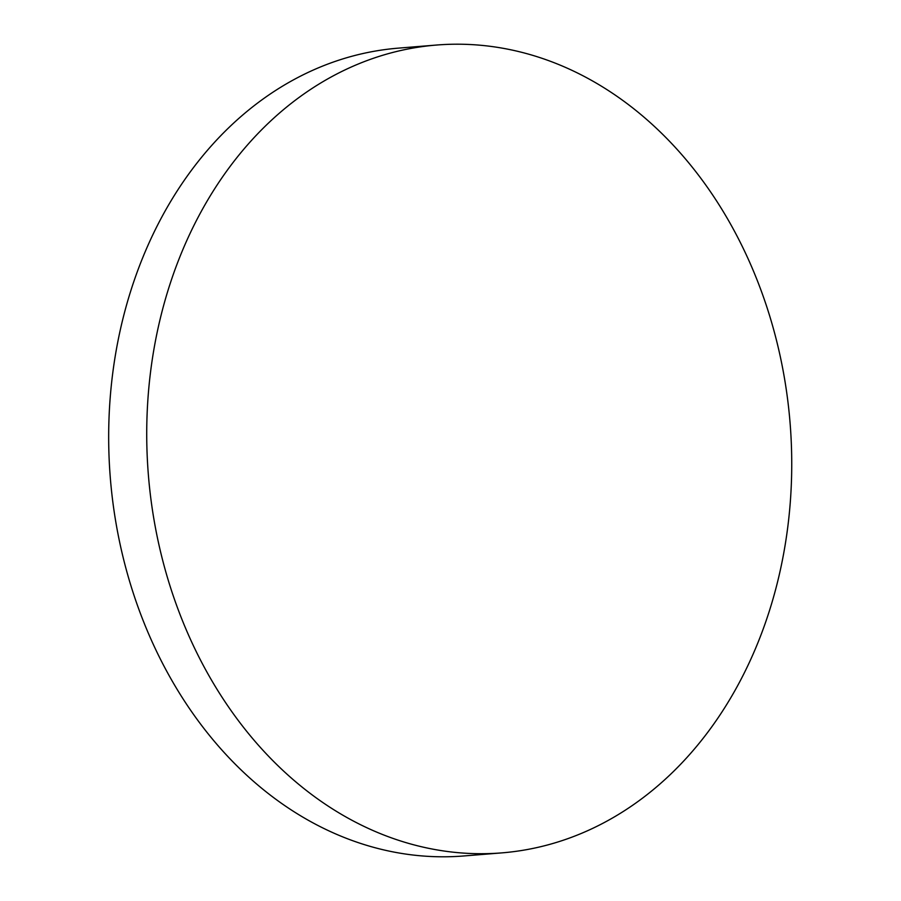<?xml version="1.0" encoding="UTF-8"?>
<svg xmlns="http://www.w3.org/2000/svg" width="901" height="901" viewBox="0 0 901 901"><rect width="100%" height="100%" fill="white"/><g stroke="black" fill="none" stroke-linecap="round" stroke-linejoin="round"><path stroke-width="1.35" d="M502.037 852.864L463.992 855.95A405.236 321.927 -94.6 0 1 121.826 551.964A405.236 321.927 -94.6 0 1 339.914 59.826A405.236 321.927 -94.6 0 1 398.377 48.136L436.422 45.05A405.236 321.927 -94.6 0 1 778.588 349.036A405.236 321.927 -94.6 0 1 502.037 852.864A405.236 321.927 -94.6 0 1 159.871 548.867A405.236 321.927 -94.6 0 1 436.422 45.05"/></g></svg>
